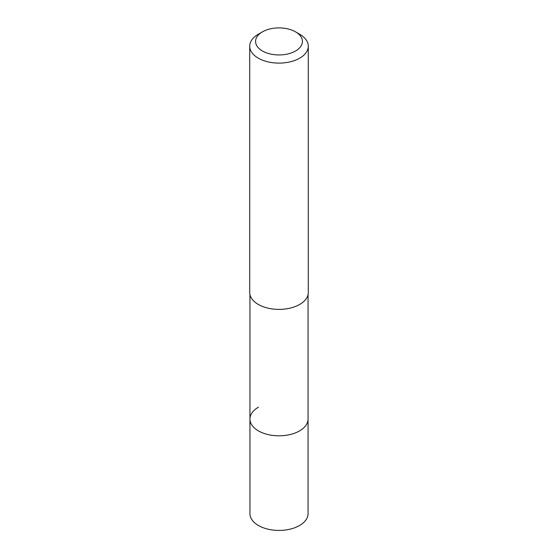 <?xml version="1.0" encoding="UTF-8"?>
<svg xmlns="http://www.w3.org/2000/svg" width="558" height="558" viewBox="0 0 558 558"><rect width="100%" height="100%" fill="white"/><g stroke="black" fill="none" stroke-linecap="round" stroke-linejoin="round"><path stroke-width="0.84" d="M249.942 294.582L249.942 513.646A29.058 16.775 0 0 0 267.882 529.144A29.058 16.775 0 0 0 299.548 525.51A29.058 16.775 0 0 0 308.058 513.646L308.058 419.037A29.058 16.775 180 0 1 299.548 430.902A29.058 16.775 180 0 1 267.882 434.536A29.058 16.775 180 0 1 249.942 419.037A29.058 16.775 180 0 1 258.452 407.18M249.942 419.037A29.058 16.775 0 0 0 267.882 434.536A29.058 16.775 0 0 0 299.548 430.902A29.058 16.775 0 0 0 308.058 419.037L308.058 294.582M249.719 46.209L249.719 292.483A29.281 16.907 0 0 0 267.791 308.1A29.281 16.907 0 0 0 299.709 304.438A29.281 16.907 0 0 0 308.281 292.483L308.281 46.209A29.281 16.907 180 0 1 299.709 58.165A29.281 16.907 180 0 1 267.791 61.826A29.281 16.907 180 0 1 249.719 46.209A29.281 16.907 180 0 1 258.291 34.254L262.434 31.862A23.429 13.525 180 0 1 295.566 31.862A23.429 13.525 180 0 1 295.566 50.987A23.429 13.525 180 0 1 262.434 50.987A23.429 13.525 180 0 1 262.434 31.862L258.291 34.254M295.566 31.862L299.709 34.254A29.281 16.907 180 0 1 308.281 46.209"/></g></svg>
